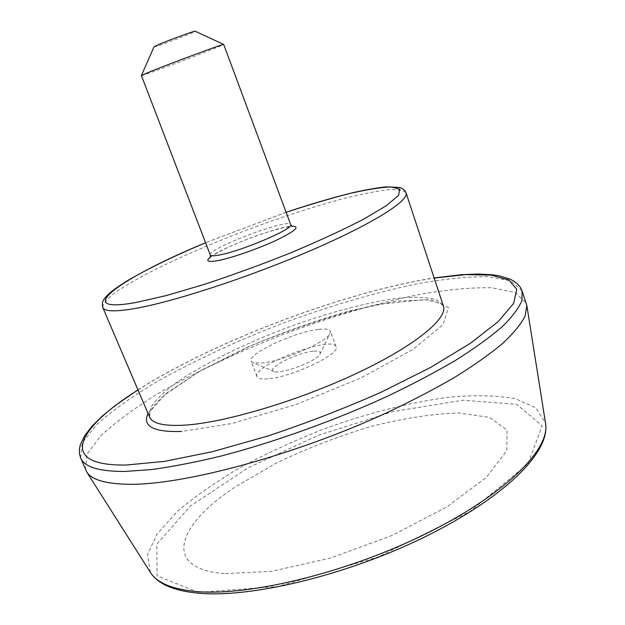 <?xml version="1.0" encoding="UTF-8"?>
<svg xmlns="http://www.w3.org/2000/svg" width="625" height="625" viewBox="0 0 625 625"><rect width="100%" height="100%" fill="white"/><g stroke="black" fill="none" stroke-linecap="round" stroke-linejoin="round"><path stroke-width="0.47" stroke-dasharray="3.12 2.34" d="M224.211 573.617C160.898 568.547 177.695 524.359 235.711 486.633L276.148 463.141C306.484 448.641 337.891 436.461 370.375 426.602C402.43 418.461 431.641 413.906 458.016 412.937L489.477 417.359L507.016 430.023L506.797 450.531L486.508 477.227L446.75 506.992L392 535.484L330.312 558.125L271.461 571.352L224.211 573.617M85.414 469.531L86.938 454.18L101.063 435.5C115.883 421.891 134.969 407.875 158.32 393.453C196.25 371.625 238.766 351.617 285.867 333.43C333.227 315.93 378.352 302.82 421.234 294.102C448.289 289.484 471.875 287.375 491.992 287.781L514.938 292.445L526.234 302.953M154.008 46.836C153.484 48.086 196.469 31.844 195.25 31.258M141.43 75.477L141.398 75.539C141.125 76.719 224.68 45.148 223.688 44.445L223.625 44.414M313.039 351.258C296.555 352.695 264.781 369.078 274.086 371.516C280.852 374.727 316.945 361.086 319.898 354.203C321.141 351.664 318.859 350.68 313.039 351.258M267.828 378.82C261.445 379.359 257.82 378.633 256.969 376.625C251.289 365.805 333.219 334.844 336.109 346.719C341.18 353.734 291.562 377.273 267.828 378.82M318.211 329.43C294.156 332.055 246.977 354.117 251.023 361.148L253.07 362.742L261.797 363.039C282.367 361.344 326.086 342.422 329.859 333.727L330.336 331.18C329.375 329.117 325.328 328.531 318.211 329.43M286.117 212.281L205.57 242.719L286.125 212.305M210.453 257.023C222.164 247.414 276.773 226.781 291.914 226.242M210.289 255.016C206.453 249.039 289.633 217.609 290.703 224.625M198.398 592.352L157.062 575.836L156.805 544.25L190.516 505.992L247.82 467.969L318.586 435.188L393.492 411.492L463.117 400.219L516.758 404.359L542.188 425.867L528.016 463.734L469.906 511.531L378.141 556.992L278.055 586.508L198.398 592.352M150.297 572.219L147.516 554.648L157.047 534L177.039 511.773C194.789 496.617 215.906 481.852 240.383 467.492C266.18 453.625 293.461 441.008 322.219 429.625C366.531 413.414 408.867 402.586 449.219 397.148C474.594 394.875 496.562 395.383 515.141 398.688L535.945 407.875L545.477 422.891M80.562 457.742L82.297 442.867L96.625 424.617C111.578 411.266 130.789 397.461 154.25 383.211C192.336 361.617 234.953 341.719 282.125 323.516C329.539 305.977 374.672 292.711 417.516 283.727C444.539 278.906 468.078 276.555 488.125 276.68L510.945 280.898L522.078 290.906M138.008 389.977C214.289 341.195 344.695 291.922 434.172 278.07M148.039 413.453L166.227 393.406L201.07 370.406L247.039 347.367C281.383 332.773 315.789 320.547 350.266 310.703L396.461 301.117L431.195 299.664L448.43 307.508L443.023 324.703L412.805 349.516L360.773 377.984L296.109 404.492L232.07 423.492L181.445 431.477M149.57 417.039L150.539 407.836C155.25 400.422 163.602 392.203 175.594 383.164C202.07 364.742 241.781 345.047 284.125 328.812C326.617 312.984 369.438 301.5 401.477 297.812C416.445 296.664 428.148 297.305 436.586 299.742L443.398 306.016L440.914 303.203L424.578 299.57L377.078 304.562C336.18 314.156 293.898 327.977 250.234 346.031L199.156 371.633L165.414 394.414C159.609 399.492 155.266 403.969 152.391 407.828C149.539 412.75 148.594 415.82 149.57 417.039M102.797 307.555C102.82 303.805 107.109 298.68 115.672 292.172C126.312 285.086 139.906 277.312 156.469 268.859C183.438 255.703 213.547 242.766 246.797 230.031C280.164 217.594 311.305 207.391 340.227 199.422C358.242 194.812 373.586 191.648 386.25 189.93C396.977 189.148 403.586 190.156 406.078 192.953M210.398 257.312L210.945 256.898C209.883 257.312 220.5 250.18 237.734 243.039C245.828 239.656 256.07 235.898 268.453 231.773L283.047 227.789L292.141 226.422M137.953 389.852C214.727 340.984 344.219 292.055 434.133 277.938M319.898 354.203L329.859 333.727M274.086 371.516L253.07 362.742M336.109 346.719L330.336 331.18M256.969 376.625L251.023 361.148"/><path stroke-width="0.94" d="M434.133 277.938L461.953 274.648L478.289 274.039L492.531 274.805L498.797 275.75L509.469 278.859L513.812 281.102L517.414 283.852L520.211 287.125L522.078 290.906L526.859 305.594L525.141 315.977C521.078 324.008 513.672 333.094 502.906 343.219C490.211 353.859 474.328 365.109 455.266 376.977C434.547 389.039 411.523 401.047 386.203 413.008C294.656 455.211 184.289 484.859 129.836 484.305C106.211 484.062 91.828 479.938 86.688 471.922L80.562 457.742L79.469 453.672L79.398 449.367L80.281 444.922L84.648 435.727L92.078 426.125L102.25 416.125L114.906 405.781L137.953 389.852M223.625 44.414L195.25 31.258C195.984 30.25 169.539 39.859 158.562 44.602L154.008 46.836L141.43 75.477M223.688 44.445L223.688 44.43C225.703 42.922 172.242 62.719 150.32 71.625L141.391 75.531L210.289 255.016L210.398 257.312M286.125 212.305C308.695 204.891 329.547 198.711 348.672 193.758C366.312 189.68 380.359 187.406 390.797 186.922L399.758 189.094L398.625 195.336L386.539 205.547L363.539 219.227C343.094 229.805 318.914 240.969 291 252.727C261.938 264.344 233.164 274.859 204.68 284.281L166.391 295.555L135.961 302.508C68.656 314.602 121.711 277.297 205.578 242.742C173.547 256.266 147.438 268.961 127.242 280.82C117.492 286.852 110.852 291.68 107.305 295.305C101.945 301.219 101.969 302.398 102.797 307.555C104.469 311.516 114.953 311.875 134.25 308.633C172.664 302.086 247.969 277.586 309.969 250.883C372.117 224.164 409.242 200.711 406.078 192.953L443.398 306.016C448.141 318.656 414 346.656 354.68 374.258C295.5 401.852 222.031 423.297 183.039 425.25C163.445 426.156 152.281 423.422 149.57 417.039L102.797 307.555M291.914 226.242C300.492 226.242 295.539 230.789 277.07 239.891C259.242 248.32 233.016 257.555 218.875 260.422C207.891 262.508 205.086 261.375 210.453 257.023M292.141 226.422L290.703 224.625C294.57 228.281 243.422 250.352 220.391 254.805C214.172 256.078 210.805 256.148 210.289 255.016M545.477 422.891L545.602 423.688C550.156 449.586 504.227 495.555 423.969 534.711C343.883 573.914 245.5 597.008 193.781 591.281C171.359 588.781 157.008 582.656 150.727 572.898L150.297 572.219M522.078 290.906L521.945 300.492C518.867 308.062 512.32 316.773 502.305 326.625C490.25 337.039 474.828 348.18 456.039 360.047C435.469 372.164 412.398 384.328 386.82 396.539C334.141 420.711 274.188 442.203 221.367 455.961C195.695 462.18 172.438 466.711 151.594 469.555L124.617 471.469C98.781 471.484 84.094 466.906 80.562 457.742M434.172 278.07L465.672 274.625L491.109 275.117L508.734 279.93L516.781 289.32L513.656 303.32L498.219 321.617L470.156 343.461L430.289 367.602L380.781 392.375C343.992 408.617 306.25 423.195 267.539 436.109L212.703 451.617L164.648 461.367L126.422 465.016C56.812 466.25 76.82 428.305 138.008 389.977M181.445 431.477C153.266 432.25 142.133 426.242 148.039 413.453M526.859 305.594L545.602 423.688C550.133 452.383 504.484 497.547 425.211 536.727C345.898 575.773 248.312 598.812 196.078 592.953C173 590.445 157.883 583.758 150.727 572.898L86.688 471.922M286.117 212.281C310.703 204.086 333.008 197.547 353.008 192.664C365.766 189.789 376.766 187.859 385.992 186.883L399.078 187.398C402.805 188.359 405.141 190.211 406.078 192.953M290.703 224.625L223.688 44.43"/></g></svg>
